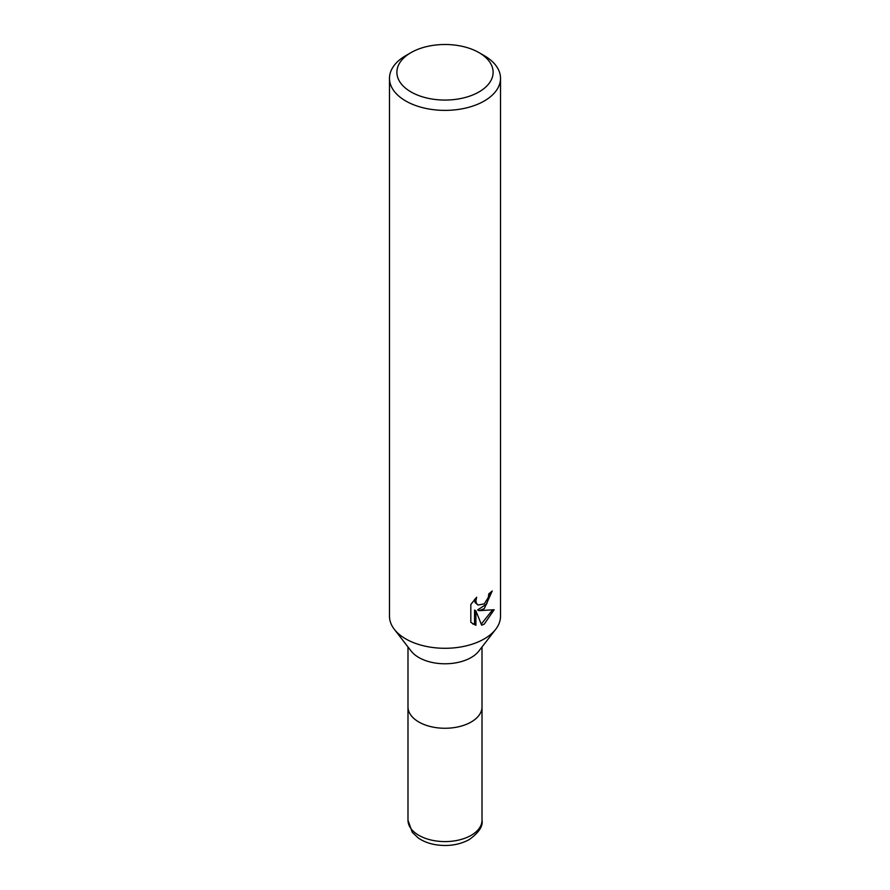 <?xml version="1.0" encoding="UTF-8"?>
<svg xmlns="http://www.w3.org/2000/svg" width="890" height="890" viewBox="0 0 890 890"><rect width="100%" height="100%" fill="white"/><g stroke="black" fill="none" stroke-linecap="round" stroke-linejoin="round"><path stroke-width="1.33" d="M479.02 52.632L484.26 55.658A55.514 32.051 180 0 1 500.514 78.32L500.514 616.236A55.514 32.051 180 0 1 495.686 629.319L478.787 651.135A37.013 21.371 180 0 1 418.834 657.521A37.013 21.371 180 0 1 411.213 651.135L394.315 629.319A55.514 32.051 180 0 1 389.486 616.236L389.486 78.32A55.514 32.051 180 0 1 405.74 55.658L410.98 52.632A48.116 27.779 180 0 1 479.02 52.632A48.116 27.779 180 0 1 479.02 91.926A48.116 27.779 180 0 1 410.98 91.926A48.116 27.779 180 0 1 410.98 52.632L405.74 55.658M482.013 820.224C483.17 826.131 478.909 832.584 469.253 839.57C459.596 844.799 448.627 846.557 436.345 844.832C429.325 843.731 423.295 841.451 418.255 837.98L412.259 832.317L407.987 820.224A37.013 21.371 180 0 0 430.838 839.96A37.013 21.371 180 0 0 471.166 835.332A37.013 21.371 180 0 0 482.013 820.224L482.013 706.894A37.013 21.371 180 0 1 459.162 726.64A37.013 21.371 180 0 1 418.834 722.001A37.013 21.371 180 0 1 407.987 706.894L407.987 646.963M495.686 629.319A55.514 32.051 180 0 1 484.26 638.898A55.514 32.051 180 0 1 405.74 638.898A55.514 32.051 180 0 1 394.315 629.319M484.26 608.682L478.942 610.685L494.15 609.706L484.26 624.101L481.646 625.203L475.894 610.84L475.894 625.325L470.821 622.344L470.821 604.466L476.662 597.235L475.872 600.783L476.439 603.342L478.019 605.033L484.26 603.876L488.265 597.468L488.855 593.752A55.514 32.051 0 0 0 492.237 590.949L484.26 608.682M500.514 78.32A55.514 32.051 180 0 1 484.26 100.993A55.514 32.051 180 0 1 423.751 107.935A55.514 32.051 180 0 1 389.486 78.32M490.791 592.228L486.619 604.065L477.618 609.917L478.942 610.685M478.03 605.033L475.104 602.563L474.559 599.437M472.557 623.823L474.559 624.558L474.559 610.062L475.894 610.84M481.234 624.135L492.404 610.117M474.559 624.558L475.894 625.325M482.013 646.963L482.013 706.894A37.013 21.371 180 0 1 471.166 722.001A37.013 21.371 180 0 1 430.838 726.64A37.013 21.371 180 0 1 407.987 706.894L407.987 820.224"/></g></svg>
